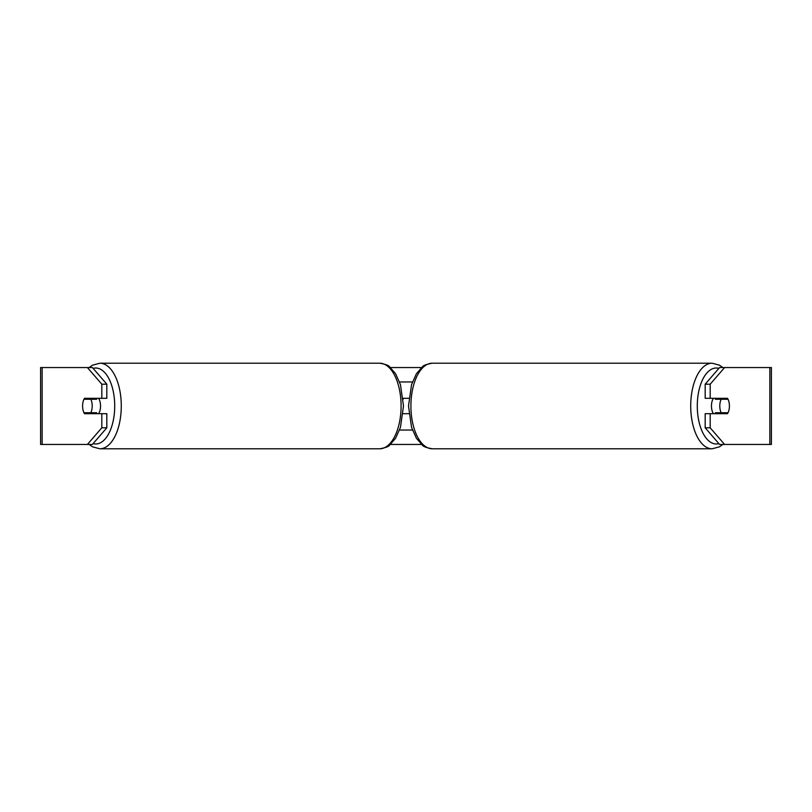 <?xml version="1.0" encoding="UTF-8"?>
<svg xmlns="http://www.w3.org/2000/svg" width="812" height="812" viewBox="0 0 812 812"><rect width="100%" height="100%" fill="white"/><g stroke="black" fill="none" stroke-linecap="round" stroke-linejoin="round"><path stroke-width="1.22" d="M403.117 413.694L408.883 413.694M399.545 430.035L412.455 430.035M408.883 398.306L403.117 398.306M399.545 381.965L412.455 381.965M98.607 413.694A9.612 4.811 -90 0 0 100.536 406A9.612 4.811 -90 0 0 98.607 398.306M90.832 412.729A9.612 4.811 -90 0 0 92.203 406A9.612 4.811 -90 0 0 90.832 399.271L83.961 399.271A9.612 4.811 -90 0 0 82.591 406A9.612 4.811 -90 0 0 83.961 412.729L96.658 412.729A9.612 4.811 -90 0 1 96.11 413.694M89.787 412.729A9.612 4.811 -90 0 0 90.345 413.694M90.832 399.271L96.658 399.271A9.612 4.811 -90 0 0 96.11 398.306M90.345 398.306A9.612 4.811 -90 0 0 89.787 399.271M106.819 384.188L106.819 398.306L84.509 398.306A9.612 4.811 -90 0 0 82.591 406A9.612 4.811 -90 0 0 84.509 413.694L106.819 413.694L106.819 427.812L92.395 444.458L40.6 444.458L40.6 367.542L92.395 367.542L106.819 384.188L101.815 384.188L87.391 367.542M88.955 412.729A9.612 4.811 -90 0 0 89.503 413.694M390.42 367.542L421.58 367.542M390.42 444.458L421.58 444.458M403.199 399.118L403.544 398.306M724.608 444.458L771.4 444.458L771.4 367.542L724.608 367.542L710.185 384.188L705.181 384.188L705.181 398.306L727.491 398.306A9.612 4.811 -90 0 1 727.491 413.694L710.185 413.694L710.185 427.812L724.608 444.458L719.605 444.458L705.181 427.812L705.181 413.694L710.185 413.694M710.185 398.306L710.185 384.188M705.181 427.812L710.185 427.812M722.497 398.306A9.612 4.811 -90 0 1 723.045 399.271M723.045 412.729A9.612 4.811 -90 0 1 722.497 413.694M705.181 384.188L719.605 367.542L724.608 367.542M101.815 398.306L101.815 384.188M89.503 398.306A9.612 4.811 -90 0 0 88.955 399.271M87.391 444.458L101.815 427.812L101.815 413.694M101.815 427.812L106.819 427.812M713.393 413.694A9.612 4.811 -90 0 1 711.464 406A9.612 4.811 -90 0 1 713.393 398.306M719.797 406A9.612 4.811 -90 0 1 721.168 399.271L728.039 399.271A9.612 4.811 -90 0 1 729.409 406A9.612 4.811 -90 0 1 728.039 412.729L721.168 412.729A9.612 4.811 -90 0 1 719.797 406M715.89 398.306A9.612 4.811 -90 0 0 715.342 399.271L721.168 399.271M721.655 398.306A9.612 4.811 -90 0 1 722.213 399.271M722.213 412.729A9.612 4.811 -90 0 1 721.655 413.694M715.89 413.694A9.612 4.811 -90 0 1 715.342 412.729L721.168 412.729M379.691 363.208C385.588 364.263 388.897 365.481 389.618 366.872L395.576 373.703L400.458 384.675L403.493 406L400.458 427.325L395.576 438.297L389.618 445.128C388.897 446.519 385.588 447.737 379.691 448.792A42.792 21.396 -90 0 0 401.087 406A42.792 21.396 -90 0 0 379.691 363.208L99.886 363.208A42.792 21.396 90 0 1 121.282 406A42.792 21.396 90 0 1 99.886 448.792L92.517 446.823L89.168 444.458M93.116 443.626A37.981 18.991 -90 0 0 114.715 406A37.981 18.991 -90 0 0 93.116 368.374M769.857 444.458L769.857 367.542M42.143 444.458L42.143 367.542M712.114 448.792L432.309 448.792A42.792 21.396 -90 0 1 410.913 406A42.792 21.396 -90 0 1 432.309 363.208L712.114 363.208A42.792 21.396 90 0 0 690.718 406A42.792 21.396 90 0 0 712.114 448.792L719.483 446.823L722.832 444.458M718.884 443.626A37.981 18.991 -90 0 1 697.285 406A37.981 18.991 -90 0 1 718.884 368.374M379.691 448.792L99.886 448.792M99.886 363.208L92.517 365.177L89.168 367.542M712.114 363.208L719.483 365.177L722.832 367.542M432.309 363.208C426.412 364.263 423.103 365.481 422.382 366.872L416.424 373.703L411.542 384.675L408.507 406L411.542 427.325L416.424 438.297L422.382 445.128C423.103 446.519 426.412 447.737 432.309 448.792"/></g></svg>
